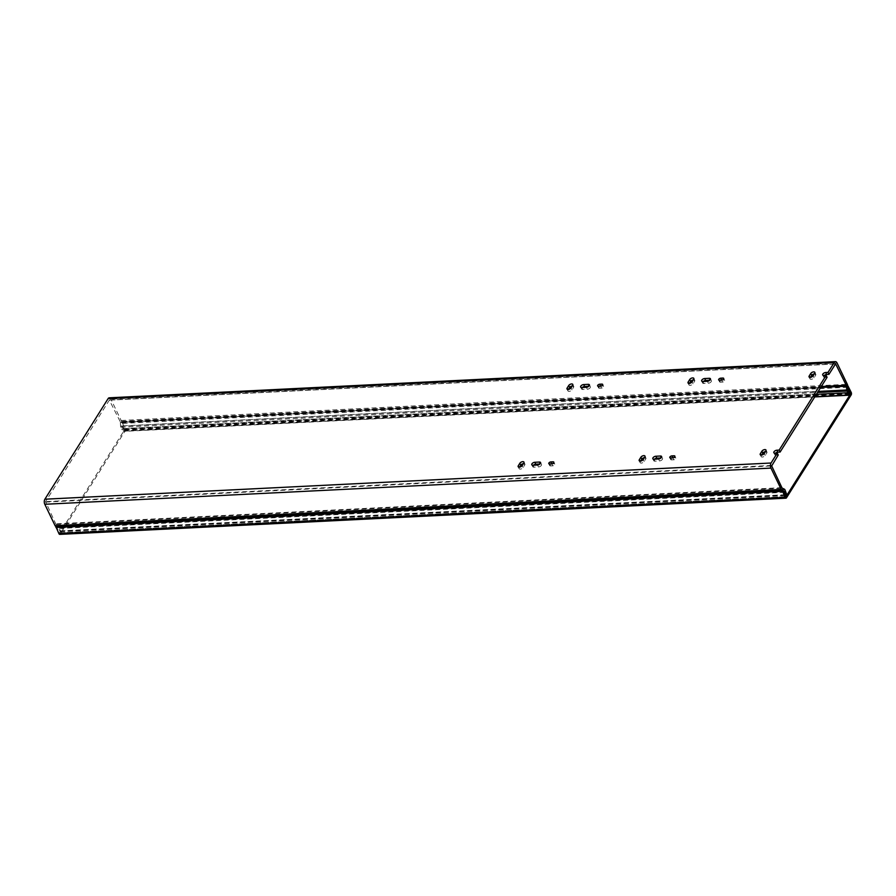 <?xml version="1.0" encoding="UTF-8"?>
<svg xmlns="http://www.w3.org/2000/svg" width="896" height="896" viewBox="0 0 896 896"><rect width="100%" height="100%" fill="white"/><g stroke="black" fill="none" stroke-linecap="round" stroke-linejoin="round"><path stroke-width="0.67" stroke-dasharray="4.48 3.36" d="M849.778 393.848L124.466 429.99L59.819 532.851L785.736 496.675M124.466 429.99L121.509 422.722L122.035 422.318L125.048 428.568A1.803 0.974 -92.9 0 1 125.003 431.11L60.357 533.96A1.803 0.974 -92.9 0 1 59.774 534.374M785.792 491.534L59.64 527.722L60.446 531.709L57.971 527.419L56.157 526.534L59.819 532.851M847.717 387.24L121.565 423.427M56.627 526.747L782.779 490.56M719.69 381.226A1.624 0.84 -25.7 0 0 719.589 381.864A1.624 0.84 -25.7 0 0 720.406 382.178L722.523 382.077A1.624 0.84 -25.7 0 0 724.125 381.427A1.624 0.84 -25.7 0 0 724.64 380.341A1.624 0.84 -25.7 0 0 723.822 380.016L721.706 380.128A1.624 0.84 -25.7 0 0 719.69 381.226M533.4 465.226A2.341 1.21 -25.7 0 0 532.885 465.808A2.341 1.21 -25.7 0 0 532.739 466.726A2.341 1.21 -25.7 0 0 533.915 467.197L538.451 466.973A2.341 1.21 -25.7 0 0 540.77 466.032A2.341 1.21 -25.7 0 0 541.498 464.475A2.341 1.21 -25.7 0 0 540.322 464.005L539.896 464.027M670.846 458.942A1.624 0.84 -25.7 0 0 670.746 459.57A1.624 0.84 -25.7 0 0 671.563 459.894L673.68 459.794A1.624 0.84 -25.7 0 0 675.282 459.144A1.624 0.84 -25.7 0 0 675.797 458.058A1.624 0.84 -25.7 0 0 674.979 457.733L672.862 457.845A1.624 0.84 -25.7 0 0 670.846 458.942M703.27 381.483A2.341 1.21 -25.7 0 0 702.755 382.066A2.341 1.21 -25.7 0 0 702.598 382.984A2.341 1.21 -25.7 0 0 703.786 383.454L708.322 383.23A2.341 1.21 -25.7 0 0 710.629 382.29A2.341 1.21 -25.7 0 0 711.368 380.722A2.341 1.21 -25.7 0 0 710.192 380.251L709.766 380.274M582.243 387.509A2.341 1.21 -25.7 0 0 581.728 388.102A2.341 1.21 -25.7 0 0 581.582 389.021A2.341 1.21 -25.7 0 0 582.758 389.48L587.294 389.256A2.341 1.21 -25.7 0 0 589.613 388.326A2.341 1.21 -25.7 0 0 590.341 386.758A2.341 1.21 -25.7 0 0 589.165 386.288L588.739 386.31M598.674 387.251A1.624 0.84 -25.7 0 0 598.573 387.89A1.624 0.84 -25.7 0 0 599.379 388.214L601.507 388.114A1.624 0.84 -25.7 0 0 603.098 387.464A1.624 0.84 -25.7 0 0 603.613 386.378A1.624 0.84 -25.7 0 0 602.795 386.053L600.678 386.154A1.624 0.84 -25.7 0 0 598.674 387.251M549.83 464.968A1.624 0.84 -25.7 0 0 549.73 465.606A1.624 0.84 -25.7 0 0 550.536 465.931L552.664 465.819A1.624 0.84 -25.7 0 0 554.254 465.17A1.624 0.84 -25.7 0 0 554.77 464.094A1.624 0.84 -25.7 0 0 553.952 463.77L551.835 463.87A1.624 0.84 -25.7 0 0 549.83 464.968M654.427 459.2A2.341 1.21 -25.7 0 0 653.912 459.782A2.341 1.21 -25.7 0 0 653.755 460.701A2.341 1.21 -25.7 0 0 654.942 461.171L659.478 460.947A2.341 1.21 -25.7 0 0 661.786 460.006A2.341 1.21 -25.7 0 0 662.525 458.438A2.341 1.21 -25.7 0 0 661.349 457.968L660.923 457.99M824.298 375.446A2.341 1.21 -25.7 0 0 823.771 376.04A2.341 1.21 -25.7 0 0 823.626 376.958A2.341 1.21 -25.7 0 0 824.813 377.429L827.075 377.306M775.454 453.163A2.341 1.21 -25.7 0 0 774.928 453.746A2.341 1.21 -25.7 0 0 774.782 454.664A2.341 1.21 -25.7 0 0 775.97 455.134L778.232 455.022M816.357 394.363L121.699 428.982L120.848 427.224A1.803 0.974 -92.9 0 1 120.59 426.182L120.333 422.341A1.445 0.784 87.1 0 0 120.131 421.512A1.445 0.784 87.1 0 0 120.098 421.445L821.296 386.501M519.602 467.118L519.232 467.712A2.341 1.21 -25.7 0 0 519.086 468.63A2.341 1.21 -25.7 0 0 520.979 468.978A2.341 1.21 -25.7 0 0 523.163 467.51L524.742 465.002A2.341 1.21 -25.7 0 0 524.888 464.083A2.341 1.21 -25.7 0 0 523.432 463.635M640.629 461.093L640.259 461.675A2.341 1.21 -25.7 0 0 640.114 462.594A2.341 1.21 -25.7 0 0 642.006 462.952A2.341 1.21 -25.7 0 0 644.19 461.485L645.77 458.965A2.341 1.21 -25.7 0 0 645.915 458.046A2.341 1.21 -25.7 0 0 644.459 457.61M689.472 383.376L689.102 383.97A2.341 1.21 -25.7 0 0 688.957 384.888A2.341 1.21 -25.7 0 0 690.85 385.235A2.341 1.21 -25.7 0 0 693.034 383.768L694.613 381.259A2.341 1.21 -25.7 0 0 694.758 380.341A2.341 1.21 -25.7 0 0 693.302 379.893M810.499 377.339L810.13 377.933A2.341 1.21 -25.7 0 0 809.984 378.851A2.341 1.21 -25.7 0 0 811.877 379.198A2.341 1.21 -25.7 0 0 814.061 377.742L815.64 375.222A2.341 1.21 -25.7 0 0 815.786 374.304A2.341 1.21 -25.7 0 0 814.33 373.867M568.445 389.402L568.075 389.995A2.341 1.21 -25.7 0 0 567.93 390.914A2.341 1.21 -25.7 0 0 569.822 391.261A2.341 1.21 -25.7 0 0 572.006 389.805L573.586 387.285A2.341 1.21 -25.7 0 0 573.731 386.366A2.341 1.21 -25.7 0 0 572.275 385.93M761.656 455.056L761.286 455.65A2.341 1.21 -25.7 0 0 761.141 456.568A2.341 1.21 -25.7 0 0 763.034 456.915A2.341 1.21 -25.7 0 0 765.218 455.448L766.797 452.939A2.341 1.21 -25.7 0 0 766.942 452.021A2.341 1.21 -25.7 0 0 765.486 451.573M109.267 397.813A3.606 1.96 -92.9 0 1 110.88 399.134L121.162 420.493A2.162 1.176 -92.9 0 1 121.475 421.736L121.755 425.936L123.749 430.718L123.502 431.379L121.699 428.982M120.098 421.445L109.334 400.12L45.55 501.614L55.742 523.846A1.445 0.784 87.1 0 0 56.202 524.384L58.262 525.37A1.803 0.974 -92.9 0 1 58.789 525.963L59.64 527.722M57.971 527.419L783.126 491.288M59.786 531.205L784.952 495.074M781.894 487.659L55.742 523.846M849.722 393.534L123.57 429.722M847.907 389.749L121.755 425.936M124.477 429.486L849.632 393.344M785.691 496.608L59.539 532.795M125.003 431.11L851.155 394.923M786.509 497.773L60.357 533.96M125.048 428.568L851.2 392.381M122.035 422.318L848.187 386.131M121.509 422.722L847.661 386.534M56.246 526.557L782.398 490.37M719.466 380.229L720.406 382.178M533.915 467.197L532.974 465.248M671.563 459.894L670.622 457.946M702.845 381.506L703.786 383.454M582.758 389.48L581.818 387.531M599.379 388.214L598.45 386.266M550.536 465.931L549.606 463.982M654.942 461.171L654.002 459.222M824.813 377.429L823.872 375.469M775.97 455.134L775.029 453.186M820.714 387.442L120.333 422.341M722.523 382.077L721.582 380.128M723.822 380.016L723.442 379.232M538.451 466.973L537.51 465.024M523.813 463.053L524.742 465.002M519.232 467.712L518.952 467.141M523.163 467.51L522.222 465.562M644.829 457.016L645.77 458.965M640.259 461.675L639.979 461.104M644.19 461.485L643.25 459.536M688.822 383.387L689.102 383.97M693.034 383.768L692.093 381.819M694.613 381.259L693.672 379.299M673.68 459.794L672.75 457.845M674.979 457.733L674.598 456.949M809.85 377.362L810.13 377.933M814.061 377.742L813.12 375.782M815.64 375.222L814.699 373.274M708.322 383.23L707.381 381.282M587.294 389.256L586.354 387.307M568.075 389.995L567.795 389.424M572.006 389.805L571.066 387.845M573.586 387.285L572.656 385.336M601.507 388.114L600.566 386.154M602.795 386.053L602.414 385.269M553.952 463.77L553.571 462.974M551.723 463.87L552.664 465.819M659.478 460.947L658.538 458.987M765.218 455.448L764.277 453.499M761.006 455.078L761.286 455.65M766.797 452.939L765.856 450.99M837.032 362.947L110.88 399.134M771.691 465.427L45.55 501.614M109.334 400.12L835.486 363.933M60.312 531.653L785.176 495.533M60.626 530.835L786.778 494.648M59.483 528.461L785.635 492.274M785.646 491.77L59.494 527.957M784.414 489.182L58.262 525.37M56.202 524.384L782.342 488.197M45.539 502.118L771.68 465.931M835.442 364L109.603 400.165M120.59 426.182L818.205 391.429M847.986 392.571L121.845 428.758M847.952 392.627L122.114 428.803M123.267 431.178L814.878 396.715M123.749 430.718L849.901 394.531M121.475 421.736L847.627 385.549M121.162 420.493L847.314 384.306M784.941 489.776L58.789 525.963M120.848 427.224L817.533 392.504M785.859 496.742L59.707 532.93M847.65 385.941L121.789 422.106M782.309 490.347L56.157 526.534M719.589 381.864L718.648 379.904M532.739 466.726L531.798 464.778M670.746 459.57L669.805 457.621M702.598 382.984L701.669 381.035M581.582 389.021L580.642 387.061M598.573 387.89L597.632 385.941M549.73 465.606L548.789 463.658M653.755 460.701L652.826 458.752M823.626 376.958L822.685 374.998M774.782 454.664L773.842 452.715M724.64 380.341L723.699 378.392M541.498 464.475L540.557 462.515M524.888 464.083L523.958 462.134M519.086 468.63L518.146 466.682M645.915 458.046L644.974 456.098M640.114 462.594L639.173 460.645M688.957 384.888L688.016 382.928M694.758 380.341L693.818 378.381M675.797 458.058L674.856 456.109M809.984 378.851L809.043 376.902M815.786 374.304L814.845 372.355M711.368 380.722L710.427 378.773M590.341 386.758L589.4 384.81M567.93 390.914L566.989 388.965M573.731 386.366L572.802 384.418M603.613 386.378L602.672 384.429M554.77 464.094L553.829 462.134M662.525 458.438L661.584 456.49M761.141 456.568L760.2 454.619M766.942 452.021L766.002 450.072M785.198 495.589L60.446 531.709M814.744 396.928L123.502 431.379M109.446 400.042L835.598 363.854M848.109 392.482L121.957 428.669"/><path stroke-width="1.34" d="M850.618 393.803L785.971 496.664L782.309 490.347L785.12 497.526A1.803 0.974 87.1 0 0 785.926 498.187A1.803 0.974 87.1 0 0 786.509 497.773L851.155 394.923A1.803 0.974 87.1 0 0 851.2 392.381L847.941 385.918L847.717 387.24L850.629 393.299L849.778 393.848M785.926 498.187L59.774 534.374A1.803 0.974 -92.9 0 1 58.968 533.714L55.72 526.355A2.162 1.176 -92.9 0 1 55.082 525.638L44.8 504.28A3.606 1.96 -92.9 0 1 44.89 499.206L108.102 398.63A3.606 1.96 -92.9 0 1 109.267 397.813L835.419 361.626A3.606 1.96 -92.9 0 1 837.032 362.947L847.314 384.306A2.162 1.176 87.1 0 1 847.627 385.549L847.907 389.749L849.722 393.534L849.654 395.192L814.744 396.928M719.466 380.229A1.624 0.84 154.3 0 1 718.648 379.904A1.624 0.84 154.3 0 1 718.76 379.266A1.624 0.84 154.3 0 1 720.765 378.179L722.882 378.067A1.624 0.84 154.3 0 1 723.699 378.392A1.624 0.84 154.3 0 1 723.184 379.478A1.624 0.84 154.3 0 1 721.582 380.128L719.466 380.229M532.974 465.248A2.341 1.21 154.3 0 1 531.798 464.778A2.341 1.21 154.3 0 1 531.944 463.859A2.341 1.21 154.3 0 1 534.845 462.28L539.381 462.056A2.341 1.21 154.3 0 1 540.557 462.515A2.341 1.21 154.3 0 1 539.829 464.083A2.341 1.21 154.3 0 1 537.51 465.024L532.974 465.248M670.622 457.946A1.624 0.84 154.3 0 1 669.805 457.621A1.624 0.84 154.3 0 1 669.917 456.982A1.624 0.84 154.3 0 1 671.922 455.885L674.038 455.784A1.624 0.84 154.3 0 1 674.856 456.109A1.624 0.84 154.3 0 1 674.341 457.195A1.624 0.84 154.3 0 1 672.75 457.845L670.622 457.946M702.845 381.506A2.341 1.21 154.3 0 1 701.669 381.035A2.341 1.21 154.3 0 1 701.814 380.117A2.341 1.21 154.3 0 1 704.715 378.526L709.251 378.302A2.341 1.21 154.3 0 1 710.427 378.773A2.341 1.21 154.3 0 1 709.699 380.341A2.341 1.21 154.3 0 1 707.381 381.282L702.845 381.506M581.818 387.531A2.341 1.21 154.3 0 1 580.642 387.061A2.341 1.21 154.3 0 1 580.787 386.142A2.341 1.21 154.3 0 1 583.688 384.563L588.224 384.339A2.341 1.21 154.3 0 1 589.4 384.81A2.341 1.21 154.3 0 1 588.672 386.366A2.341 1.21 154.3 0 1 586.354 387.307L581.818 387.531M598.45 386.266A1.624 0.84 154.3 0 1 597.632 385.941A1.624 0.84 154.3 0 1 597.733 385.302A1.624 0.84 154.3 0 1 599.738 384.205L601.854 384.104A1.624 0.84 154.3 0 1 602.672 384.429A1.624 0.84 154.3 0 1 602.168 385.504A1.624 0.84 154.3 0 1 600.566 386.154L598.45 386.266M549.606 463.982A1.624 0.84 154.3 0 1 548.789 463.658A1.624 0.84 154.3 0 1 548.89 463.019A1.624 0.84 154.3 0 1 550.894 461.922L553.011 461.81A1.624 0.84 154.3 0 1 553.829 462.134A1.624 0.84 154.3 0 1 553.325 463.221A1.624 0.84 154.3 0 1 551.723 463.87L549.606 463.982M654.002 459.222A2.341 1.21 154.3 0 1 652.826 458.752A2.341 1.21 154.3 0 1 652.971 457.834A2.341 1.21 154.3 0 1 655.872 456.243L660.408 456.019A2.341 1.21 154.3 0 1 661.584 456.49A2.341 1.21 154.3 0 1 660.856 458.058A2.341 1.21 154.3 0 1 658.538 458.987L654.002 459.222M44.89 499.206L771.042 463.019L777.291 453.074L775.029 453.186A2.341 1.21 154.3 0 1 773.842 452.715A2.341 1.21 154.3 0 1 773.998 451.797A2.341 1.21 154.3 0 1 776.899 450.218L779.162 450.106L826.134 375.357L823.872 375.469A2.341 1.21 154.3 0 1 822.685 374.998A2.341 1.21 154.3 0 1 822.842 374.08A2.341 1.21 154.3 0 1 825.742 372.501L828.005 372.389L834.254 362.443A3.606 1.96 -92.9 0 1 835.419 361.626M828.005 372.389L828.946 374.338L835.598 363.854L846.25 385.258A1.445 0.784 -92.9 0 1 846.283 385.325A1.445 0.784 -92.9 0 1 846.485 386.154L846.742 390.006A1.803 0.974 -92.9 0 0 847 391.037L849.654 395.192M518.291 465.763L519.87 463.243A2.341 1.21 154.3 0 1 522.054 461.776A2.341 1.21 154.3 0 1 523.958 462.134A2.341 1.21 154.3 0 1 523.813 463.053L522.222 465.562A2.341 1.21 154.3 0 1 520.038 467.029A2.341 1.21 154.3 0 1 518.146 466.682A2.341 1.21 154.3 0 1 518.291 465.763L518.952 467.141M639.318 459.726L640.898 457.218A2.341 1.21 154.3 0 1 643.082 455.75A2.341 1.21 154.3 0 1 644.974 456.098A2.341 1.21 154.3 0 1 644.829 457.016L643.25 459.536A2.341 1.21 154.3 0 1 641.066 460.992A2.341 1.21 154.3 0 1 639.173 460.645A2.341 1.21 154.3 0 1 639.318 459.726L639.979 461.104M693.672 379.299L692.093 381.819A2.341 1.21 154.3 0 1 689.909 383.286A2.341 1.21 154.3 0 1 688.016 382.928A2.341 1.21 154.3 0 1 688.162 382.01L689.741 379.501A2.341 1.21 154.3 0 1 691.925 378.034A2.341 1.21 154.3 0 1 693.818 378.381A2.341 1.21 154.3 0 1 693.672 379.299M814.699 373.274L813.12 375.782A2.341 1.21 154.3 0 1 810.936 377.25A2.341 1.21 154.3 0 1 809.043 376.902A2.341 1.21 154.3 0 1 809.189 375.984L810.768 373.464A2.341 1.21 154.3 0 1 812.952 372.008A2.341 1.21 154.3 0 1 814.845 372.355A2.341 1.21 154.3 0 1 814.699 373.274M571.066 387.845A2.341 1.21 154.3 0 1 568.882 389.312A2.341 1.21 154.3 0 1 566.989 388.965A2.341 1.21 154.3 0 1 567.134 388.046L568.714 385.526A2.341 1.21 154.3 0 1 570.898 384.07A2.341 1.21 154.3 0 1 572.802 384.418A2.341 1.21 154.3 0 1 572.656 385.336L571.066 387.845M765.856 450.99L764.277 453.499A2.341 1.21 154.3 0 1 762.093 454.966A2.341 1.21 154.3 0 1 760.2 454.619A2.341 1.21 154.3 0 1 760.346 453.701L761.925 451.181A2.341 1.21 154.3 0 1 764.109 449.714A2.341 1.21 154.3 0 1 766.002 450.072A2.341 1.21 154.3 0 1 765.856 450.99M539.896 464.027L535.786 464.229A2.341 1.21 -25.7 0 0 533.4 465.226M523.432 463.635A2.341 1.21 -25.7 0 0 520.811 465.192L519.602 467.118M644.459 457.61A2.341 1.21 -25.7 0 0 641.838 459.166L640.629 461.093M693.302 379.893A2.341 1.21 -25.7 0 0 690.682 381.45L689.472 383.376M814.33 373.867A2.341 1.21 -25.7 0 0 811.709 375.424L810.499 377.339M709.766 380.274L705.656 380.486A2.341 1.21 -25.7 0 0 703.27 381.483M588.739 386.31L584.629 386.512A2.341 1.21 -25.7 0 0 582.243 387.509M572.275 385.93A2.341 1.21 -25.7 0 0 569.654 387.486L568.445 389.402M660.923 457.99L656.813 458.203A2.341 1.21 -25.7 0 0 654.427 459.2M765.486 451.573A2.341 1.21 -25.7 0 0 762.866 453.13L761.656 455.056M828.946 374.338L826.672 374.45A2.341 1.21 -25.7 0 0 824.298 375.446M779.162 450.106L780.102 452.054L827.075 377.306L826.134 375.357M780.102 452.054L777.829 452.166A2.341 1.21 -25.7 0 0 775.454 453.163M784.952 495.074L786.598 495.522L786.778 494.648L784.941 489.776A1.803 0.974 -92.9 0 0 784.414 489.182L782.342 488.197A1.445 0.784 -92.9 0 1 781.894 487.659L771.68 465.931L778.232 455.022L777.291 453.074M785.938 495.018L784.123 491.232L781.872 490.179A2.162 1.176 87.1 0 1 781.234 489.451L770.952 468.093A3.606 1.96 87.1 0 1 771.042 463.019M783.126 491.288L784.123 491.232M821.296 386.501L846.25 385.258M847.851 392.795L816.357 394.363M849.632 393.344L850.629 393.299M55.955 527.464L782.107 491.277M58.968 533.714L785.12 497.526M846.485 386.154L820.714 387.442M834.254 362.443L108.102 398.63M723.442 379.232L722.882 378.067M721.694 380.117L720.765 378.179M535.786 464.229L534.845 462.28M539.381 462.056L540.187 463.736M520.811 465.192L519.87 463.243M641.838 459.166L640.898 457.218M688.162 382.01L688.822 383.387M690.682 381.45L689.741 379.501M671.922 455.885L672.851 457.834M674.598 456.949L674.038 455.784M809.189 375.984L809.85 377.362M811.709 375.424L810.768 373.464M710.058 379.994L709.251 378.302M705.656 380.486L704.715 378.526M584.629 386.512L583.688 384.563M588.224 384.339L589.03 386.019M567.795 389.424L567.134 388.046M568.714 385.526L569.654 387.486M599.738 384.205L600.667 386.154M602.414 385.269L601.854 384.104M553.571 462.974L553.011 461.81M551.835 463.859L550.894 461.922M660.408 456.019L661.214 457.699M656.813 458.203L655.872 456.243M760.346 453.701L761.006 455.078M762.866 453.13L761.925 451.181M826.672 374.45L825.742 372.501M777.829 452.166L776.899 450.218M44.8 504.28L770.952 468.093M55.082 525.638L781.234 489.451M55.72 526.355L781.872 490.179M785.176 495.533L786.464 495.466M818.205 391.429L846.742 390.006M814.878 396.715L849.408 394.99M817.533 392.504L847 391.037M786.598 495.522L785.198 495.589"/></g></svg>
